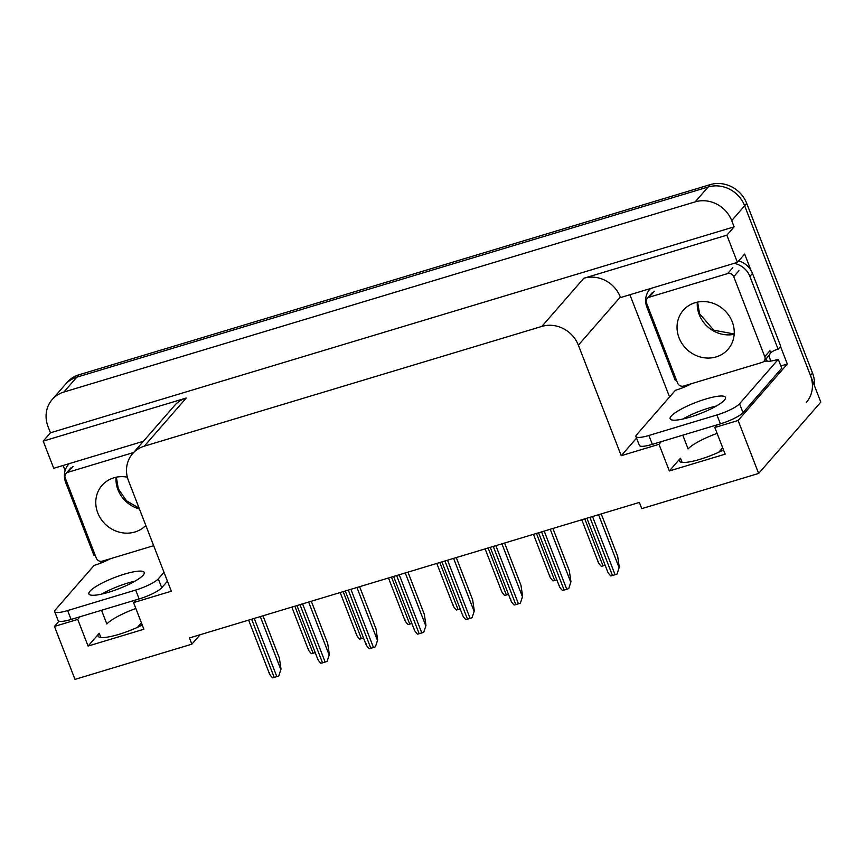 <?xml version="1.0" encoding="UTF-8"?>
<svg xmlns="http://www.w3.org/2000/svg" width="864" height="864" viewBox="0 0 864 864"><rect width="100%" height="100%" fill="white"/><g stroke="black" fill="none" stroke-linecap="round" stroke-linejoin="round"><path stroke-width="1.3" d="M135.853 608.483A31.136 6.286 -21.2 0 0 106.844 624.013L101.52 610.276M682.776 435.186L688.1 448.924A31.136 6.286 158.8 0 1 717.109 433.393M723.524 449.928A31.136 6.286 158.8 0 1 679.363 461.041A31.136 6.286 158.8 0 1 680.476 458.19L669.341 470.966L659.005 444.312L621.238 455.695L578.362 345.179A29.192 26.687 -138.9 0 0 541.858 326.408L144.299 446.17A29.192 26.687 -138.9 0 0 132.624 453.643A29.192 26.687 -138.9 0 0 128.466 480.697L171.331 591.214L133.564 602.597L135.896 599.918M100.969 563.026L100.289 561.276M65.102 470.567L63.126 465.469M669.568 396.986L629.91 294.743M780.516 346.496L787.32 364.025L780.872 365.958M578.362 345.179L620.32 297.032L620.525 297.562L737.402 262.364L744.66 254.038L751.01 270.432M144.299 446.17L186.246 398.023L43.2 441.115L53.741 468.299L143.392 441.288M186.246 398.023A29.192 26.687 -138.9 0 0 174.582 405.497L132.624 453.643M620.32 297.032A29.192 26.687 -138.9 0 0 583.816 278.262L726.862 235.17L734.108 226.854L50.447 432.788L48.038 426.568A29.192 26.687 41.1 0 1 52.196 399.514A29.192 26.687 41.1 0 1 63.871 392.04L695.196 201.863A29.192 26.687 41.1 0 1 731.7 220.633L734.108 226.854M737.402 262.364L726.862 235.17M52.196 399.514L65.146 384.653A29.192 26.687 41.1 0 1 76.82 377.179L708.145 187.002A29.192 26.687 41.1 0 1 744.649 205.772L820.8 402.116L758.646 473.44L738.115 420.487L787.32 364.025M80.071 616.734L77.738 619.412L54.454 626.422L74.995 679.374L191.873 644.166L200.081 634.748M54.454 626.422L59 621.205M43.2 441.115L50.447 432.788M137.538 627.296L141.426 622.847M718.794 452.207L722.682 447.757M191.873 644.166L189.454 637.945L639.36 502.427L641.768 508.637L758.646 473.44M621.238 455.695L636.541 438.124M738.115 420.487L714.82 427.496L717.152 424.829M661.327 441.644L659.005 444.312M142.268 625.018A31.136 6.286 -21.2 0 1 98.096 636.131A31.136 6.286 -21.2 0 1 99.22 633.28L88.085 646.056L143.899 629.24L133.564 602.597M88.085 646.056L77.738 619.412M669.341 470.966L725.166 454.151L714.82 427.496M814.406 385.636A29.192 26.687 41.1 0 0 812.538 373.086L746.723 203.396A29.192 26.687 41.1 0 0 710.208 184.626L78.883 374.803A29.192 26.687 41.1 0 0 67.219 382.277L65.146 384.653A29.192 26.687 41.1 0 1 76.82 377.179L708.145 187.002A29.192 26.687 41.1 0 1 744.649 205.772L810.464 375.462A29.192 26.687 41.1 0 1 806.296 402.516M315.209 652.59L313.081 653.227A4.86 0.983 158.8 0 1 311.353 653.648C308.912 651.024 307.886 649.35 308.286 648.616M262.98 615.794L279.385 658.098L281.016 669.06L278.791 675.907A4.86 0.983 158.8 0 1 276.826 676.598L274.212 677.387A4.86 0.983 158.8 0 1 272.484 677.808C270.043 675.184 269.017 673.51 269.417 672.775M281.016 669.06L278.791 675.907M363.539 638.032L361.4 638.68A4.86 0.983 158.8 0 1 359.683 639.09C357.232 636.466 356.216 634.792 356.616 634.057M411.858 623.473L409.72 624.121A4.86 0.983 158.8 0 1 408.002 624.532C405.562 621.918 404.536 620.233 404.935 619.51M460.177 608.926L458.05 609.563A4.86 0.983 158.8 0 1 456.322 609.984C453.881 607.36 452.855 605.686 453.254 604.951M311.299 601.247L327.704 643.54L329.335 654.512L327.11 661.349A4.86 0.983 158.8 0 1 325.145 662.04L322.531 662.828A4.86 0.983 158.8 0 1 320.814 663.25C318.362 660.625 317.347 658.951 317.747 658.217M329.335 654.512L327.11 661.349M359.618 586.688L376.034 628.981L377.665 639.954L375.44 646.79A4.86 0.983 158.8 0 1 373.475 647.492L370.85 648.281A4.86 0.983 158.8 0 1 369.133 648.691C366.692 646.067 365.666 644.393 366.066 643.658M377.665 639.954L375.44 646.79M407.948 572.13L424.354 614.434L425.984 625.396L423.76 632.243A4.86 0.983 158.8 0 1 421.794 632.934L419.18 633.722A4.86 0.983 158.8 0 1 417.452 634.133C415.012 631.519 413.986 629.834 414.385 629.111M425.984 625.396L423.76 632.243M456.268 557.572L472.673 599.875L474.304 610.837L472.079 617.684A4.86 0.983 158.8 0 1 470.113 618.376L467.5 619.164A4.86 0.983 158.8 0 1 465.772 619.585C463.331 616.961 462.305 615.287 462.704 614.552M474.304 610.837L472.079 617.684M689.936 417.161A29.678 5.994 -21.2 0 0 725.501 397.375A29.678 5.994 -21.2 0 0 705.726 399.038A29.678 5.994 -21.2 0 0 670.162 418.835A29.678 5.994 -21.2 0 0 689.936 417.161M682.776 419.051A29.678 5.994 158.8 0 1 709.171 407.916A29.678 5.994 158.8 0 1 716.342 406.037M648.896 435.467L652.342 444.344L720.382 423.857A19.462 3.931 158.8 0 0 743.008 412.657L781.747 368.204L778.291 359.316L739.552 403.769A19.462 3.931 158.8 0 1 716.936 414.968L648.896 435.467A19.462 3.931 158.8 0 1 635.936 436.558A19.462 3.931 158.8 0 1 636.628 434.776L675.367 390.323A19.462 3.931 158.8 0 0 691.394 383.735L691.427 383.702M778.291 359.316A19.462 3.931 158.8 0 1 766.411 361.141L763.722 361.519M652.342 444.344A19.462 3.931 158.8 0 1 639.382 445.446L635.936 436.558M676.328 379.836A19.462 17.788 41.1 0 0 675.205 380.236L646.952 307.39A19.462 17.788 41.1 0 1 649.728 289.354A19.462 17.788 41.1 0 1 650.473 288.544M770.18 353.268A19.462 17.788 41.1 0 1 778.129 349.24L780.721 346.27L752.468 273.413A19.462 17.788 -138.9 0 0 738.688 260.896M733.99 263.39A19.462 17.788 41.1 0 1 749.876 276.383L778.129 349.24M770.612 361.098A9.731 3.413 -106.8 0 0 769.522 357.566L768.83 355.795A19.462 17.788 41.1 0 1 768.928 355.579M768.83 355.795L766.238 358.776A19.462 17.788 41.1 0 1 766.336 358.549M766.93 360.547L766.238 358.776M108.67 592.25A29.678 5.994 -21.2 0 0 144.234 572.465A29.678 5.994 -21.2 0 0 124.47 574.128A29.678 5.994 -21.2 0 0 88.906 593.924A29.678 5.994 -21.2 0 0 108.67 592.25M101.509 594.14A29.678 5.994 158.8 0 1 127.915 583.016A29.678 5.994 158.8 0 1 135.076 581.126M163.998 572.314L158.296 578.869A19.462 3.931 158.8 0 1 135.67 590.058L67.64 610.556A19.462 3.931 158.8 0 1 54.68 611.647A19.462 3.931 158.8 0 1 55.372 609.865L94.111 565.412A19.462 3.931 158.8 0 0 110.138 558.824L110.171 558.792M167.443 581.202L161.741 587.747A19.462 3.931 158.8 0 1 139.115 598.946L71.086 619.445A19.462 3.931 158.8 0 1 58.126 620.536L54.68 611.647M95.072 554.926A19.462 17.788 41.1 0 0 93.949 555.325L65.686 482.479A19.462 17.788 41.1 0 1 68.461 464.443A19.462 17.788 41.1 0 1 69.217 463.633M679.039 337.824A29.678 27.13 -138.9 0 0 728.006 349.315A29.678 27.13 -138.9 0 0 732.24 321.797A29.678 27.13 -138.9 0 0 683.262 310.316A29.678 27.13 -138.9 0 0 679.039 337.824M733.741 276.696A4.86 4.45 -138.9 0 0 727.661 273.575L649.156 297.216A4.86 4.45 -138.9 0 0 646.52 302.972L677.527 382.925A4.86 4.45 -138.9 0 0 683.618 386.057L762.113 362.416A4.86 4.45 -138.9 0 0 764.759 356.659L733.741 276.696L738.925 270.756M764.068 361.163L769.241 355.223A4.86 4.45 -138.9 0 0 769.932 350.708L764.759 356.659M127.343 477.176A29.678 27.13 -138.9 0 0 102.006 485.406A29.678 27.13 -138.9 0 0 97.772 512.924A29.678 27.13 -138.9 0 0 145.811 525.42M133.607 452.52L67.9 472.306A4.86 4.45 -138.9 0 0 65.264 478.062L96.271 558.025A4.86 4.45 -138.9 0 0 102.352 561.146L153.673 545.692M508.496 594.367L506.369 595.004A4.86 0.983 158.8 0 1 504.641 595.426C502.2 592.801 501.174 591.127 501.574 590.393M556.826 579.809L554.688 580.457A4.86 0.983 158.8 0 1 552.971 580.867C550.519 578.243 549.504 576.569 549.904 575.834M605.146 565.25L603.007 565.898A4.86 0.983 158.8 0 1 601.29 566.309C598.849 563.695 597.823 562.01 598.223 561.287M504.587 543.024L520.992 585.317L522.623 596.279L520.398 603.126A4.86 0.983 158.8 0 1 518.432 603.817L515.819 604.606A4.86 0.983 158.8 0 1 514.102 605.027C511.65 602.402 510.635 600.728 511.034 599.994M522.623 596.279L520.398 603.126M552.906 528.466L569.322 570.758L570.953 581.731L568.728 588.568A4.86 0.983 158.8 0 1 566.762 589.27L564.138 590.058A4.86 0.983 158.8 0 1 562.421 590.468C559.98 587.844 558.954 586.17 559.354 585.436M570.953 581.731L568.728 588.568M601.236 513.907L617.641 556.211L619.272 567.173L617.047 574.02A4.86 0.983 158.8 0 1 615.082 574.711L612.468 575.5A4.86 0.983 158.8 0 1 610.74 575.91C608.299 573.296 607.273 571.612 607.673 570.888M619.272 567.173L617.047 574.02M680.476 458.19L682.106 462.391M731.7 220.633L746.723 203.396M695.196 201.863L710.208 184.626M63.871 392.04L78.883 374.803M541.858 326.408L583.816 278.262M99.22 633.28L100.85 637.481M812.538 373.086L810.464 375.462M294.84 606.204L313.081 653.227M251.64 619.218L274.212 677.387M254.264 618.43L276.826 676.598M260.302 616.604L280.757 669.362M343.159 591.646L361.4 638.68M391.478 577.087L409.72 624.121M439.808 562.54L458.05 609.563M299.97 604.66L322.531 662.828M302.584 603.871L325.145 662.04M308.621 602.046L329.087 654.804M348.289 590.101L370.85 648.281M350.903 589.313L373.475 647.492M356.94 587.498L377.406 640.246M396.608 575.543L419.18 633.722M399.233 574.754L421.794 632.934M405.259 572.94L425.725 625.687M444.928 560.984L467.5 619.164M447.552 560.196L470.113 618.376M453.589 558.382L474.044 611.14M749.876 276.383L752.468 273.413M720.382 423.857L716.936 414.968M743.008 412.657L739.552 403.769M139.115 598.946L135.67 590.058M67.64 610.556L71.086 619.445M161.741 587.747L158.296 578.869M734.173 334.292A29.678 27.13 41.1 0 1 699.235 314.647A29.678 27.13 41.1 0 1 697.302 302.162M727.661 273.575L732.834 267.624M649.156 297.216L654.34 291.276M139.428 508.961A29.678 27.13 41.1 0 1 117.968 489.737A29.678 27.13 41.1 0 1 116.046 477.252M67.9 472.306L73.073 466.366M488.128 547.981L506.369 595.004M536.447 533.423L554.688 580.457M584.766 518.864L603.007 565.898M493.258 546.437L515.819 604.606M495.871 545.648L518.432 603.817M501.908 543.823L522.374 596.581M541.577 531.878L564.138 590.058M544.19 531.09L566.762 589.27M550.228 529.276L570.694 582.023M589.896 517.32L612.468 575.5M592.52 516.532L615.082 574.711M598.547 514.717L619.013 567.464M291.838 607.1L308.318 649.577M248.648 620.114L269.449 673.736M340.168 592.553L356.638 635.018M388.487 577.994L404.957 620.46M436.806 563.436L453.276 605.912M296.968 605.556L317.768 659.178M345.298 591.008L366.088 644.62M393.617 576.45L414.407 630.061M441.936 561.892L462.737 615.514M649.728 289.354L650.408 288.565M68.461 464.443L69.152 463.655M697.615 302.098L699.581 313.762L713.783 330.188L734.195 333.979M647.212 298.469L652.396 292.518M116.348 477.187L118.325 488.851L126.5 500.828L139.115 508.162M65.956 473.558L71.129 467.608M485.125 548.878L501.606 591.354M533.455 534.33L549.925 576.796M581.774 519.772L598.244 562.237M490.255 547.333L511.056 600.955M538.585 532.786L559.375 586.397M586.904 518.227L607.694 571.838"/></g></svg>

